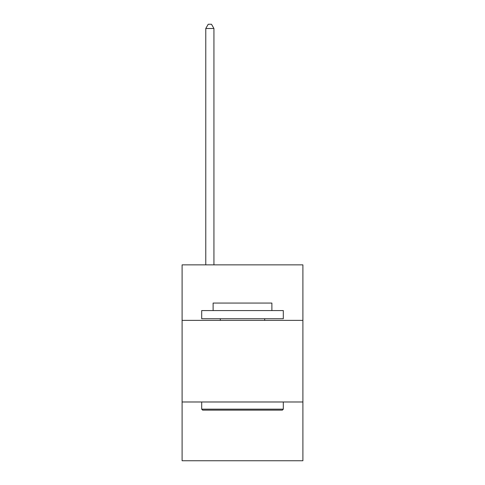 <?xml version="1.0" encoding="UTF-8"?>
<svg xmlns="http://www.w3.org/2000/svg" width="485" height="485" viewBox="0 0 485 485"><rect width="100%" height="100%" fill="white"/><g stroke="black" fill="none" stroke-linecap="round" stroke-linejoin="round"><path stroke-width="0.73" d="M302.901 320.367L302.901 264.865L182.099 264.865L182.099 320.367L302.901 320.367L302.901 460.75L182.099 460.75L182.099 320.367M302.901 401.986L182.099 401.986M202.669 410.146L201.693 409.164L283.307 409.164L282.331 410.146L202.669 410.146M283.307 310.57L283.307 318.73L201.693 318.73L201.693 310.57L283.307 310.57M213.115 310.57L213.115 303.064L271.885 303.064L271.885 310.57M283.307 401.986L283.307 409.164M201.693 401.986L201.693 409.164M264.701 318.73L264.701 320.367M220.299 318.73L220.299 320.367M213.933 264.865L213.933 28.494L205.773 28.494L205.773 264.865M205.773 28.494L208.223 24.25L211.484 24.25L213.933 28.494"/></g></svg>
